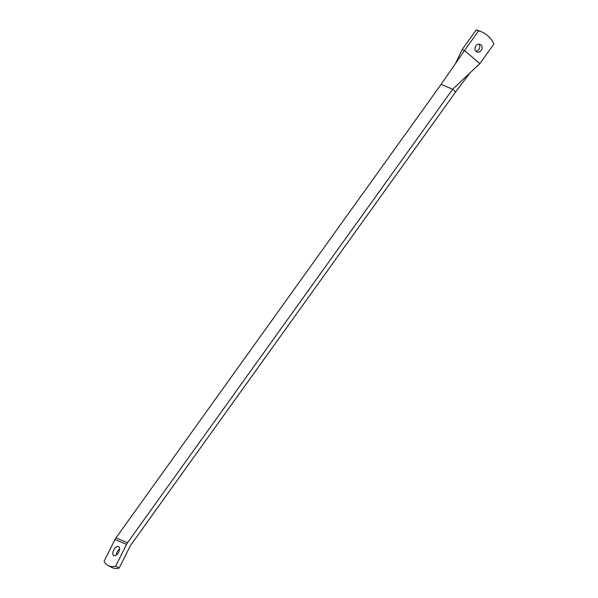 <?xml version="1.0" encoding="UTF-8"?>
<svg xmlns="http://www.w3.org/2000/svg" width="598" height="598" viewBox="0 0 598 598"><rect width="100%" height="100%" fill="white"/><g stroke="black" fill="none" stroke-linecap="round" stroke-linejoin="round"><path stroke-width="0.9" d="M116.318 555.108A5.098 2.706 118 0 1 117.193 551.947A5.098 2.706 118 0 1 119.563 549.009M118.688 552.171A5.098 2.706 118 0 1 113.784 555.624A5.098 2.706 118 0 1 113.672 550.078A5.098 2.706 118 0 1 118.576 546.624A5.098 2.706 118 0 1 118.688 552.171M478.849 44.177A4.119 3.483 -67.3 0 1 479.29 48.879A4.119 3.483 -67.3 0 1 475.881 51.271M481.607 49.843A4.119 3.483 -67.3 0 1 476.935 52.004A4.119 3.483 -67.3 0 1 475.44 46.569A4.119 3.483 -67.3 0 1 480.112 44.409A4.119 3.483 -67.3 0 1 481.607 49.843M115.638 566.224A31.388 16.669 -62 0 1 108.089 565.506A31.388 16.669 -62 0 1 104.067 561.387L114.966 539.538A10.203 8.634 -67.3 0 1 115.937 537.916L441.07 84.4L452.649 89.244L455.713 91.86L469.968 72.919L452.649 89.244L127.509 542.752A10.203 8.634 -67.3 0 0 126.537 544.374L115.638 566.224L119.159 568.1L130.058 546.251A5.494 4.649 -67.3 0 1 130.581 545.376L455.713 91.86M108.089 565.506L111.609 567.375A31.388 16.669 -62 0 0 119.159 568.1M441.07 84.4L464.511 50.494L479.865 63.597L469.968 72.919M455.347 63.747L462.194 49.522L464.511 50.494L478.579 30.864L476.262 29.9L462.194 49.522M479.865 63.597L493.933 43.975A31.388 26.559 112.7 0 0 481.577 31.881L479.26 30.909A31.388 26.559 112.7 0 0 476.262 29.9M481.577 31.881A31.388 26.559 112.7 0 0 478.579 30.864M115.937 537.916L127.509 542.752M114.966 539.538L126.537 544.374"/></g></svg>

